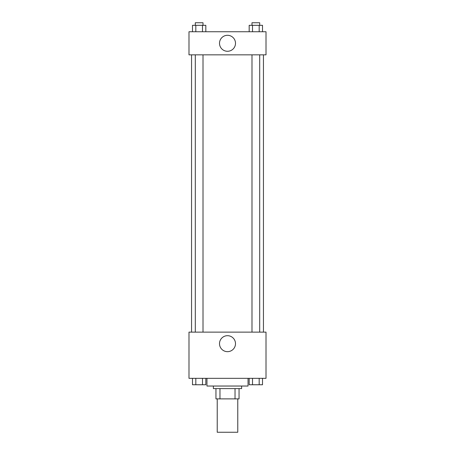 <?xml version="1.0" encoding="UTF-8"?>
<svg xmlns="http://www.w3.org/2000/svg" width="455" height="455" viewBox="0 0 455 455"><rect width="100%" height="100%" fill="white"/><g stroke="black" fill="none" stroke-linecap="round" stroke-linejoin="round"><path stroke-width="0.68" d="M217.228 398.876L217.228 432.25L237.772 432.25L237.772 398.876M235.03 388.604L235.03 398.876L215.949 398.876L215.949 388.604M235.03 398.876L239.051 398.876L239.051 388.604L239.051 398.876M241.622 386.039L241.622 388.604L213.378 388.604L213.378 386.039M219.97 388.604L219.97 398.876M206.962 378.333L206.962 386.039L248.038 386.039L248.038 378.333M266.01 378.333L188.99 378.333L188.99 332.122L266.01 332.122L266.01 378.333M227.5 351.67A7.997 7.997 0 0 1 220.578 339.68A7.997 7.997 0 0 1 234.422 339.68A7.997 7.997 0 0 1 227.5 351.67M263.445 54.845L263.445 332.122M251.99 332.122L251.99 54.845M203.01 54.845L203.01 332.122M266.01 54.845L188.99 54.845L188.99 31.736L266.01 31.736L266.01 54.845M235.497 43.288A7.997 7.997 0 0 1 223.502 50.209A7.997 7.997 0 0 1 223.502 36.366A7.997 7.997 0 0 1 235.497 43.288M262.512 31.736L262.512 25.315L249.175 25.315L249.175 31.736M259.179 25.315L259.179 31.736M252.508 25.315L252.508 31.736M251.99 25.315L251.99 22.75L259.697 22.75L259.697 25.315M205.825 31.736L205.825 25.315L192.488 25.315L192.488 31.736M202.492 25.315L202.492 31.736M195.821 25.315L195.821 31.736M195.303 25.315L195.303 22.75L203.01 22.75L203.01 25.315M262.512 378.333L262.512 384.754L249.175 384.754L249.175 378.333M259.179 378.333L259.179 384.754M252.508 378.333L252.508 384.754M259.697 384.754L251.99 384.754M205.825 378.333L205.825 384.754L192.488 384.754L192.488 378.333M202.492 378.333L202.492 384.754M195.821 378.333L195.821 384.754M203.01 384.754L195.303 384.754M191.555 54.845L191.555 332.122M259.697 332.122L259.697 54.845M195.303 54.845L195.303 332.122"/></g></svg>
